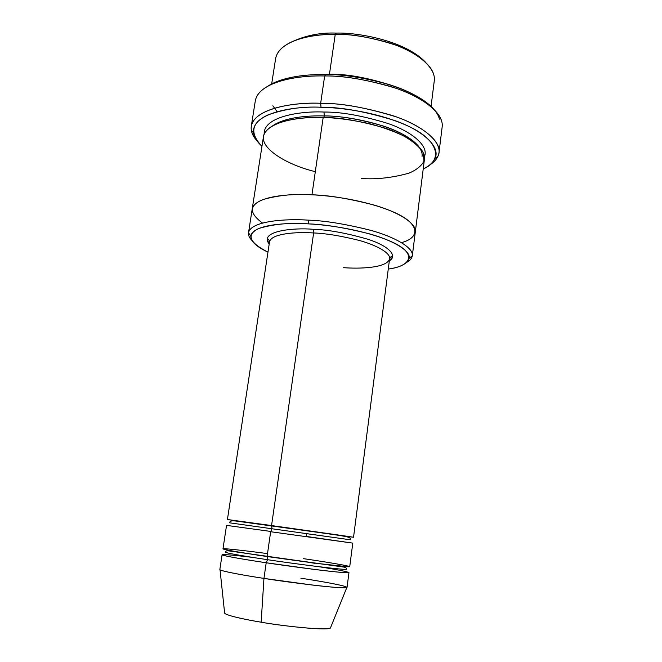 <?xml version="1.0" encoding="UTF-8"?>
<svg xmlns="http://www.w3.org/2000/svg" width="662" height="662" viewBox="0 0 662 662"><rect width="100%" height="100%" fill="white"/><g stroke="black" fill="none" stroke-linecap="round" stroke-linejoin="round"><path stroke-width="0.99" d="M269.211 243.939L267.332 239.71C268.201 238.477 268.929 239.205 269.517 241.895L227.422 519.538L337.703 535.161C355.097 537.561 360.707 538.223 338.282 534.995L271.552 525.562L313.639 232.966C325.58 233.363 340.673 235.829 358.936 240.356C376.43 245.097 390.663 252.934 389.604 258.768C390.663 252.934 376.43 245.097 358.936 240.356C340.673 235.829 325.58 233.363 313.639 232.966C297.801 231.816 271.37 233.148 269.517 241.895C271.37 233.148 297.801 231.816 313.639 232.966L313.283 229.3C293.738 227.488 258.461 231.071 269.202 243.964C258.461 231.071 293.738 227.488 313.283 229.3C327.963 229.697 346.201 233.024 368.006 239.288C388.553 245.892 398.21 255.764 389.339 260.853C398.21 255.764 388.553 245.892 368.006 239.288C346.201 233.024 327.963 229.697 313.283 229.3L313.639 232.966L271.552 525.562L272.016 528.773L350.281 539.787L306.299 533.622L306.647 536.485L352.78 543.121L270.659 531.727L272.016 528.773L271.552 525.562L227.885 519.579L271.917 525.976M439.419 119.16C436.539 106.193 414.255 92.275 389.645 84.728C364.042 77.644 342.759 74.243 325.778 74.533L324.653 75.965C342.18 75.675 364.166 79.175 390.597 86.482C416.001 94.261 438.939 108.576 441.827 121.858M321.012 107.252C340.607 107.012 365.052 111.398 394.329 120.401C422.166 129.992 441.033 146.633 434.975 158.458C432.874 162.72 428.959 166.212 423.217 168.959C443.126 160.444 439.328 140.369 408.388 126.21C377.985 112.209 341.882 107.641 321.012 107.252C302.6 106.309 284.85 108.891 267.771 114.998C251.345 122.685 249.408 133.112 261.962 146.294C257.038 141.817 254.233 137.373 253.554 132.963C251.229 112.573 294.954 105.887 321.012 107.252L320.665 103.289L321.012 107.252M434.975 158.458L437.946 156.315C444.285 144.068 424.971 126.823 396.281 116.884C366.094 107.55 340.889 103.015 320.665 103.289C339.68 103.082 363.512 107.136 392.136 115.445C419.493 124.266 441.049 140.005 439.005 152.591C438.186 157.597 434.975 161.785 429.398 165.161M308.649 223.888C324.554 224.385 344.637 227.654 368.891 233.703C392.111 240.033 410.713 250.484 409.215 258.205C407.287 263.757 400.303 267.374 388.271 269.053C410.399 266.381 418.657 253.935 391.623 241.804C364.878 229.954 328.062 224.823 308.649 223.888C290.577 222.449 274.002 223.963 258.933 228.423C246.024 234.538 249.036 242.449 267.961 252.148C256.219 246.62 250.501 241.216 250.824 235.945C253.041 224.393 287.531 222.399 308.649 223.888L308.277 220.14L308.649 223.888M409.215 258.205L412.302 255.888C413.949 247.828 394.767 236.93 370.72 230.326C345.581 224.029 324.769 220.636 308.277 220.14C324.711 220.636 345.465 224.013 370.513 230.277C394.502 236.831 413.767 247.679 412.318 255.747C411.921 258.271 410.134 260.431 406.956 262.218M431.078 106.301L434.264 80.88C436.258 68.277 418.21 53.117 395.28 44.95C371.283 37.329 351.274 33.803 335.245 34.374L336.313 33.1C319.713 32.388 303.908 35.765 288.905 43.229C303.908 35.765 319.713 32.388 336.313 33.1C357.108 32.347 405.293 40.49 425.724 62.46C405.293 40.49 357.108 32.347 336.313 33.1L335.245 34.374C349.677 33.944 367.749 36.799 389.455 42.939C410.357 49.501 429.961 61.93 433.627 74.243M329.453 74.268L335.245 34.374L329.453 74.268C346.127 73.821 367.005 77.57 392.078 85.514C367.005 77.57 346.127 73.821 329.453 74.268L314.897 74.665M330.628 627.493C332.274 631.656 277.825 625.441 261.159 622.197L263.948 578.406L312.241 585.018C331.207 587.277 347.227 588.493 347.045 587.409L348.965 572.572C349.188 573.325 333.251 571.794 314.351 569.411L266.198 562.766L263.948 578.406L261.159 622.197C276.898 625.151 325.274 631.018 330.388 628.097L346.789 587.608C341.534 589.18 283.038 581.575 263.948 578.406C248.093 575.99 223.086 571.695 220.032 569.792L224.641 613.235C227.331 615.933 248.068 620.054 261.159 622.197C246.934 619.905 223.086 615.023 224.575 612.59M300.904 578.224C317.065 580.648 349.172 586.077 346.789 587.608M267.142 556.543L267.572 559.696C286.34 562.65 345.895 570.553 346.458 569.196C345.895 570.553 286.34 562.65 267.572 559.696L267.142 556.543M314.624 563.263L308.533 562.328L314.624 563.263M303.593 558.67C321.211 561.219 356.595 566.846 347.989 566.771L316.552 563.362L267.092 556.535C251.502 554.226 228.1 550.536 223.45 549.104C218.915 547.673 244.146 550.47 267.514 553.614M263.774 556.039L257.667 555.253L263.774 556.039M225.428 552.191C225.808 553.184 251.742 557.354 267.572 559.696C251.742 557.354 225.808 553.184 225.428 552.191C225.419 551.024 226.619 550.602 229.019 550.925L343.777 567.077C346.011 567.632 346.905 568.344 346.458 569.196M252.652 557.404C230.997 554.723 216.308 553.639 224.302 555.559C232.064 557.445 252.048 560.648 266.198 562.766L267.572 559.696L266.198 562.766C283.113 565.34 321.144 570.611 341.302 572.398C360.31 573.987 338.398 569.742 318.852 566.705M229.863 522.864L272.016 528.773L229.863 522.864C229.35 521.002 231.725 520.44 237.004 521.168L331.546 534.226C348.27 536.849 351.001 537.023 350.281 539.787L272.016 528.773L270.659 531.727L267.092 556.535L315.195 563.188C334.07 565.621 349.975 567.276 349.726 566.655L352.78 543.121M271.089 531.487L226.536 525.38L222.986 548.848C223.384 549.783 250.484 554.094 267.092 556.535L270.659 531.727M439.005 152.591L442.142 127.087C444.276 113.74 422.927 97.281 395.744 88.187C367.302 79.655 343.603 75.576 324.653 75.965L320.665 103.289L324.653 75.965C299.572 75.046 259.024 81.169 255.309 100.823L251.295 126.21C254.837 107.666 295.475 102.213 320.665 103.289C293.771 101.898 248.755 108.949 251.287 130.075C251.833 133.65 253.761 137.274 257.071 140.948C252.512 135.859 250.592 130.944 251.295 126.21M323.817 117.505L324.306 115.941C307.962 115.453 285.123 117.224 272.876 125.664C285.123 117.224 307.962 115.453 324.306 115.941L323.966 112.044C340.98 111.861 362.23 115.651 387.733 123.405C412.021 131.655 429.133 146.095 424.433 156.621C429.133 146.095 412.021 131.655 387.733 123.405C362.23 115.651 340.98 111.861 323.966 112.044L324.306 115.941C339.954 115.825 359.582 119.177 383.199 125.979C405.781 133.211 423.746 146.095 422.042 156.422M323.966 112.044C301.375 110.868 263.17 116.388 264.188 134.105C263.17 116.388 301.375 110.868 323.966 112.044M315.311 171.648C286.563 164.912 256.972 147.055 264.477 133.476C272.123 120.17 302.865 116.735 323.172 117.48L311.951 194.818C328.335 195.158 348.982 198.55 373.889 205.013C397.73 211.79 416.828 223.251 415.314 231.957C416.828 223.251 397.73 211.79 373.889 205.013C348.982 198.55 328.335 195.158 311.951 194.818L323.172 117.48C301.698 116.495 266.513 120.856 263.476 136.587L252.197 209.035C254.804 196.118 290.213 193.428 311.951 194.818C294.954 193.61 278.793 195.141 263.459 199.419C249.061 205.038 248.747 212.924 262.524 223.069C248.747 212.924 249.061 205.038 263.459 199.419C278.793 195.141 294.962 193.61 311.951 194.818C330.909 195.621 364.563 200.065 392.119 211.451C420.171 223.011 420.875 237.6 401.511 242.606C420.875 237.6 420.18 223.011 392.119 211.451C364.563 200.065 330.909 195.621 311.951 194.818C290.213 193.428 254.804 196.118 252.197 209.035L252.172 209.225M323.263 117.604L323.726 117.613M412.318 255.747L415.281 232.147M415.314 231.957L424.441 159.211C426.187 148.602 407.602 135.329 384.2 127.874C359.731 120.84 339.391 117.381 323.172 117.48C335.593 117.712 350.777 119.714 368.709 123.496C380.84 126.599 392.334 130.662 403.199 135.669C412.939 141.18 419.675 146.947 423.399 152.988L423.945 161.321C421.106 166.253 416.067 170.208 408.843 173.196C392.268 177.788 376.446 179.559 361.386 178.5M252.197 209.035L248.515 232.726C250.972 220.752 286.456 218.625 308.277 220.14C286.373 218.609 250.675 220.785 248.49 232.867C248.192 235.233 249.326 237.757 251.891 240.422M418.417 146.12C400.998 125.366 346.185 115.502 324.306 115.941M257.055 95.891C266.645 79.763 301.682 75.336 324.653 75.965L325.778 74.533C307.54 74.218 282.881 76.519 268.019 86.035C282.881 76.519 307.54 74.218 325.778 74.533C350.968 73.821 411.607 84.43 434.007 109.362M410.589 139.93L411.45 139.608M219.842 569.535C220.14 571.165 247.29 575.882 263.948 578.406L266.198 562.766C249.574 560.3 222.457 555.881 222.084 554.739L219.842 569.535M278.065 52.381C287.879 38.123 316.403 34.101 335.245 34.374C314.036 33.795 279.116 39.902 275.624 58.587L271.677 83.9M353.533 537.263L389.604 258.768C387.22 268.3 358.531 268.863 343.628 267.663M277.105 111.679L272.852 105.788M250.824 235.945L248.49 232.867M253.554 132.963L251.287 130.075M389.604 258.768C390.903 256.351 391.805 255.855 392.309 257.27L389.339 260.82"/></g></svg>
